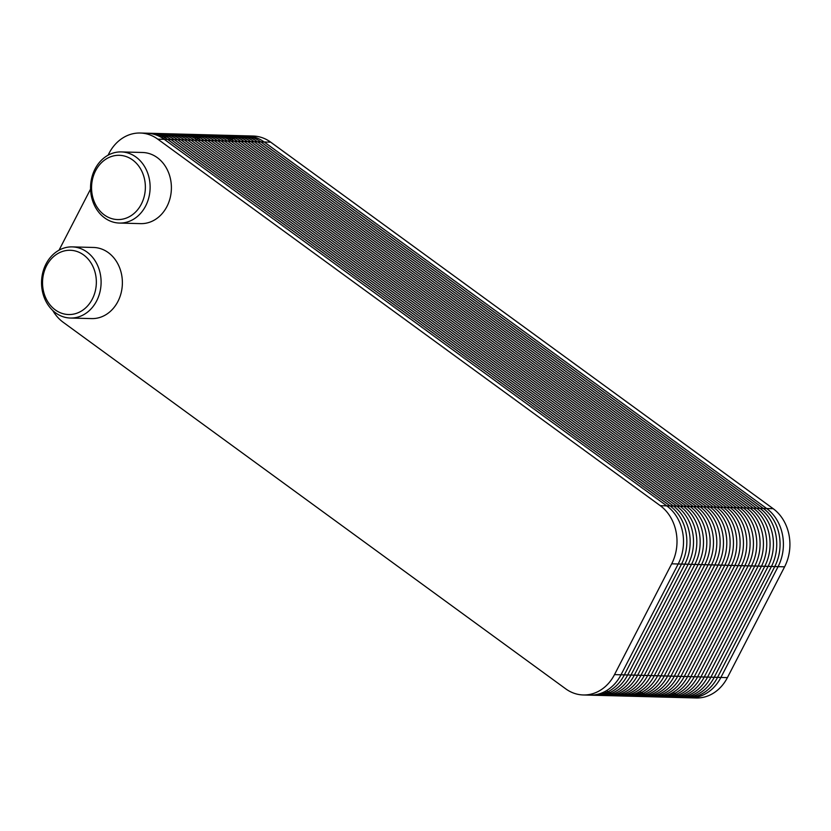 <?xml version="1.0" encoding="UTF-8"?>
<svg xmlns="http://www.w3.org/2000/svg" width="831" height="831" viewBox="0 0 831 831"><rect width="100%" height="100%" fill="white"/><g stroke="black" fill="none" stroke-linecap="round" stroke-linejoin="round"><path stroke-width="1.25" d="M108.051 155.22L109.006 153.371A42.329 35.421 91.5 0 1 140.242 133.022L213.338 134.975A42.329 35.421 91.5 0 1 230.883 141.104L733.358 507.616A42.329 35.421 91.5 0 1 744.794 565.766L687.601 676.569A42.329 35.421 91.5 0 1 656.365 696.918L696.17 697.978A42.329 35.421 91.5 0 0 727.405 677.629L784.599 566.825A42.329 35.421 91.5 0 0 773.162 508.676L270.698 142.163A42.329 35.421 91.5 0 0 253.143 136.035L246.63 135.858A42.329 35.421 91.5 0 1 264.175 141.997L766.649 508.51A42.329 35.421 91.5 0 1 778.086 566.649L720.893 677.452A42.329 35.421 91.5 0 1 689.657 697.801A42.329 35.421 91.5 0 0 720.893 677.452A42.329 35.421 91.5 0 1 673.141 692.389M143.493 133.292A42.329 35.421 91.5 0 1 164.299 139.338A42.329 35.421 91.5 0 0 146.755 133.199A42.329 35.421 91.5 0 1 164.299 139.338L197.591 140.221A42.329 35.421 91.5 0 0 163.271 138.611A42.329 35.421 91.5 0 1 197.591 140.221A42.329 35.421 91.5 0 0 180.047 134.082A42.329 35.421 91.5 0 1 197.591 140.221L700.055 506.733A42.329 35.421 91.5 0 1 711.492 564.883L654.309 675.676A42.329 35.421 91.5 0 1 623.073 696.025L656.365 696.918A42.329 35.421 91.5 0 0 687.601 676.569A42.329 35.421 91.5 0 1 639.849 691.506A42.329 35.421 91.5 0 0 687.601 676.569L744.794 565.766L687.601 676.569L744.794 565.766L778.086 566.649L720.893 677.452L778.086 566.649L784.599 566.825M229.855 140.377A42.329 35.421 91.5 0 1 264.175 141.997A42.329 35.421 91.5 0 0 246.63 135.858L213.338 134.975A42.329 35.421 91.5 0 1 230.883 141.104L733.358 507.616A42.329 35.421 91.5 0 1 744.794 565.766A42.329 35.421 91.5 0 0 733.358 507.616A42.329 35.421 91.5 0 1 744.794 565.766L711.492 564.883L654.309 675.676A42.329 35.421 91.5 0 1 623.073 696.025L589.781 695.142A42.329 35.421 91.5 0 0 621.017 674.793A42.329 35.421 91.5 0 1 589.781 695.142L583.269 694.965A42.329 35.421 91.5 0 1 565.714 688.837L63.249 322.324A42.329 35.421 91.5 0 1 52.758 310.503M140.242 133.022A42.329 35.421 91.5 0 1 157.786 139.161L164.299 139.338L666.763 505.85A42.329 35.421 91.5 0 1 678.2 563.989L621.017 674.793A42.329 35.421 91.5 0 1 586.53 694.872M270.698 142.163L264.175 141.997L766.649 508.51L264.175 141.997L230.883 141.104L733.358 507.616L230.883 141.104A42.329 35.421 91.5 0 0 196.563 139.494A42.329 35.421 91.5 0 1 230.883 141.104L197.591 140.221L700.055 506.733A42.329 35.421 91.5 0 1 711.492 564.883A42.329 35.421 91.5 0 0 700.055 506.733A42.329 35.421 91.5 0 1 711.492 564.883L654.309 675.676A42.329 35.421 91.5 0 1 606.557 690.623A42.329 35.421 91.5 0 0 654.309 675.676L711.492 564.883L678.2 563.989L621.017 674.793L678.2 563.989L671.687 563.823L614.504 674.616A42.329 35.421 91.5 0 1 583.269 694.965M157.786 139.161L660.25 505.674L666.763 505.85A42.329 35.421 91.5 0 1 678.2 563.989A42.329 35.421 91.5 0 0 666.763 505.85L766.649 508.51A42.329 35.421 91.5 0 1 778.086 566.649A42.329 35.421 91.5 0 0 766.649 508.51L773.162 508.676M660.25 505.674A42.329 35.421 91.5 0 1 671.687 563.823M59.032 250.193L90.569 189.084M72.266 246.89L93.539 247.461A35.588 29.781 91.5 0 1 108.3 252.614A35.588 29.781 91.5 0 1 121.108 293A35.588 29.781 91.5 0 1 91.649 318.595L70.375 318.034A35.588 29.781 91.5 0 1 41.55 281.667A35.588 29.781 91.5 0 1 72.266 246.89A35.588 29.781 91.5 0 1 87.016 252.053A35.588 29.781 91.5 0 1 99.834 292.429A35.588 29.781 91.5 0 1 70.375 318.034M83.619 254.94A32.139 26.904 91.5 0 1 82.144 310.597A32.139 26.904 91.5 0 1 42.547 281.709A32.139 26.904 91.5 0 1 83.619 254.94M121.284 151.917L142.558 152.489A35.588 29.781 91.5 0 1 157.308 157.641A35.588 29.781 91.5 0 1 170.126 198.027A35.588 29.781 91.5 0 1 140.668 223.632L119.394 223.061A35.588 29.781 91.5 0 1 90.569 186.705A35.588 29.781 91.5 0 1 121.284 151.917A35.588 29.781 91.5 0 1 136.035 157.08A35.588 29.781 91.5 0 1 148.853 197.456A35.588 29.781 91.5 0 1 119.394 223.061M132.638 159.968A32.139 26.904 91.5 0 1 131.163 215.624A32.139 26.904 91.5 0 1 91.566 186.736A32.139 26.904 91.5 0 1 132.638 159.968M228.213 139.348A42.329 35.421 91.5 0 1 260.851 141.904L763.315 508.416A42.329 35.421 91.5 0 1 774.752 566.565L717.568 677.358A42.329 35.421 91.5 0 1 671.448 693.345M226.572 138.434A42.329 35.421 91.5 0 1 257.517 141.81L759.991 508.333A42.329 35.421 91.5 0 1 771.428 566.472L714.234 677.275A42.329 35.421 91.5 0 1 669.765 694.165M224.931 137.634A42.329 35.421 91.5 0 1 254.193 141.727L756.657 508.24A42.329 35.421 91.5 0 1 768.093 566.389L710.91 677.182A42.329 35.421 91.5 0 1 668.082 694.872M223.279 136.959A42.329 35.421 91.5 0 1 250.858 141.634L753.333 508.156A42.329 35.421 91.5 0 1 764.769 566.295L707.576 677.099A42.329 35.421 91.5 0 1 666.4 695.464M221.628 136.377A42.329 35.421 91.5 0 1 247.534 141.55L749.998 508.063A42.329 35.421 91.5 0 1 761.435 566.212L704.252 677.005A42.329 35.421 91.5 0 1 664.717 695.952M219.976 135.9A42.329 35.421 91.5 0 1 244.2 141.457L746.674 507.98A42.329 35.421 91.5 0 1 758.111 566.119L700.917 676.922A42.329 35.421 91.5 0 1 663.045 696.336M218.324 135.526A42.329 35.421 91.5 0 1 240.876 141.374L743.34 507.886A42.329 35.421 91.5 0 1 754.777 566.025L697.593 676.829A42.329 35.421 91.5 0 1 661.372 696.627M216.662 135.245A42.329 35.421 91.5 0 1 237.541 141.28L740.016 507.803A42.329 35.421 91.5 0 1 751.453 565.942L694.259 676.746A42.329 35.421 91.5 0 1 659.7 696.814M215 135.058A42.329 35.421 91.5 0 1 234.217 141.197L736.682 507.71A42.329 35.421 91.5 0 1 748.118 565.849L690.935 676.652A42.329 35.421 91.5 0 1 658.027 696.908M194.921 138.455A42.329 35.421 91.5 0 1 227.559 141.021L730.023 507.533A42.329 35.421 91.5 0 1 741.46 565.672L684.277 676.476A42.329 35.421 91.5 0 1 638.156 692.452M193.28 137.541A42.329 35.421 91.5 0 1 224.225 140.927L726.699 507.44A42.329 35.421 91.5 0 1 738.136 565.589L680.942 676.382A42.329 35.421 91.5 0 1 636.473 693.272M191.639 136.751A42.329 35.421 91.5 0 1 220.901 140.844L723.365 507.357A42.329 35.421 91.5 0 1 734.801 565.495L677.618 676.299A42.329 35.421 91.5 0 1 634.791 693.978M189.987 136.066A42.329 35.421 91.5 0 1 217.566 140.751L720.03 507.263A42.329 35.421 91.5 0 1 731.467 565.412L674.284 676.205A42.329 35.421 91.5 0 1 633.108 694.581M188.336 135.495A42.329 35.421 91.5 0 1 214.242 140.668L716.706 507.18A42.329 35.421 91.5 0 1 728.143 565.319L670.96 676.122A42.329 35.421 91.5 0 1 631.425 695.069M186.684 135.017A42.329 35.421 91.5 0 1 210.908 140.574L713.372 507.087A42.329 35.421 91.5 0 1 724.809 565.236L667.625 676.029A42.329 35.421 91.5 0 1 629.753 695.454M185.033 134.643A42.329 35.421 91.5 0 1 207.584 140.481L710.048 507.003A42.329 35.421 91.5 0 1 721.485 565.142L664.291 675.946A42.329 35.421 91.5 0 1 628.08 695.734M183.371 134.362A42.329 35.421 91.5 0 1 204.249 140.397L706.714 506.91A42.329 35.421 91.5 0 1 718.15 565.059L660.967 675.852A42.329 35.421 91.5 0 1 626.408 695.931M181.709 134.175A42.329 35.421 91.5 0 1 200.925 140.304L703.39 506.827A42.329 35.421 91.5 0 1 714.826 564.966L657.633 675.769A42.329 35.421 91.5 0 1 624.735 696.025M161.63 137.572A42.329 35.421 91.5 0 1 194.267 140.127L696.731 506.65A42.329 35.421 91.5 0 1 708.168 564.789L650.974 675.593A42.329 35.421 91.5 0 1 604.864 691.569M159.988 136.658A42.329 35.421 91.5 0 1 190.933 140.044L693.397 506.557A42.329 35.421 91.5 0 1 704.833 564.696L647.65 675.499A42.329 35.421 91.5 0 1 603.181 692.389M158.347 135.869A42.329 35.421 91.5 0 1 187.609 139.951L690.073 506.474A42.329 35.421 91.5 0 1 701.509 564.613L644.316 675.416A42.329 35.421 91.5 0 1 601.499 693.096M156.695 135.183A42.329 35.421 91.5 0 1 184.274 139.868L686.738 506.38A42.329 35.421 91.5 0 1 698.175 564.519L640.992 675.323A42.329 35.421 91.5 0 1 599.816 693.688M155.044 134.601A42.329 35.421 91.5 0 1 180.95 139.774L683.414 506.297A42.329 35.421 91.5 0 1 694.851 564.436L637.657 675.239A42.329 35.421 91.5 0 1 598.133 694.176M153.392 134.134A42.329 35.421 91.5 0 1 177.616 139.691L680.08 506.204A42.329 35.421 91.5 0 1 691.517 564.342L634.333 675.146A42.329 35.421 91.5 0 1 596.461 694.56M151.741 133.76A42.329 35.421 91.5 0 1 174.292 139.598L676.756 506.11A42.329 35.421 91.5 0 1 688.193 564.259L630.999 675.052A42.329 35.421 91.5 0 1 594.788 694.851M150.079 133.479A42.329 35.421 91.5 0 1 170.957 139.515L673.422 506.027A42.329 35.421 91.5 0 1 684.858 564.166L627.675 674.969A42.329 35.421 91.5 0 1 593.116 695.048M148.417 133.292A42.329 35.421 91.5 0 1 167.633 139.421L670.098 505.934A42.329 35.421 91.5 0 1 681.534 564.083L624.341 674.876A42.329 35.421 91.5 0 1 591.443 695.142M614.504 674.616L727.405 677.629"/></g></svg>
